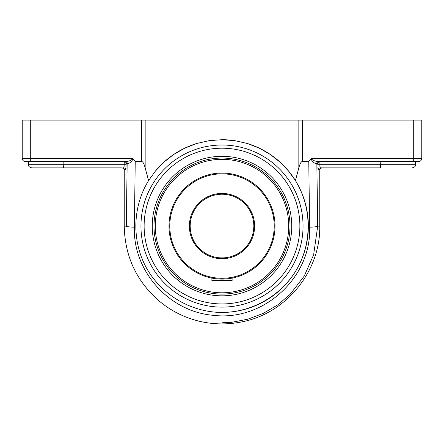 <?xml version="1.0" encoding="UTF-8"?>
<svg xmlns="http://www.w3.org/2000/svg" width="444" height="444" viewBox="0 0 444 444"><rect width="100%" height="100%" fill="white"/><g stroke="black" fill="none" stroke-linecap="round" stroke-linejoin="round"><path stroke-width="0.67" d="M222 312.437C191.22 312.398 161.544 294.955 146.537 268.082C131.602 241.164 132.406 206.754 148.59 180.569L155.411 171.068L163.814 162.243L173.61 154.529L184.726 148.163L196.792 143.462L209.39 140.626L222 139.705L234.61 140.626L247.208 143.462L259.274 148.163L270.39 154.529L280.186 162.243L288.589 171.068L295.41 180.569C311.594 206.754 312.398 241.164 297.463 268.082C282.456 294.955 252.78 312.398 222 312.437A86.369 86.369 0 0 0 247.197 143.456M234.637 140.631A86.369 86.369 0 0 0 222 139.705M196.803 143.456A86.369 86.369 0 0 0 155.411 171.068M222 307.12A81.052 81.052 0 0 0 292.191 185.542A81.052 81.052 0 0 0 151.809 185.542A81.052 81.052 0 0 0 222 307.12M124.015 161.516L126.207 163.536L127.151 163.536L126.301 226.151A8.086 1.021 0.7 0 0 134.354 227.173L135.231 161.516L141.63 161.516C142.868 161.555 144.045 163.675 145.16 167.882L148.59 180.569M295.41 180.569L298.84 167.882C299.955 163.675 301.132 161.555 302.37 161.516L308.769 161.516L309.646 227.173C311.699 277.217 263.753 321.539 213.348 315.323C169.12 311.727 132.884 271.101 134.354 227.173M317.832 166.827L318.243 169.908A2.02 2.015 90 0 1 320.257 167.882L319.802 164.702L319.946 166.955M319.802 161.527L317.793 163.536L317.793 164.702L319.802 164.702L319.985 161.516M342.996 167.882L321.772 167.882C319.869 168.837 319.192 169.514 319.752 169.908L319.752 226.151C320.579 271.217 286.119 313.542 241.825 321.872C227.034 324.891 212.321 324.542 197.691 320.834C183.083 317.033 170.024 310.251 158.514 300.483C136.247 280.708 124.825 255.933 124.248 226.151L126.301 226.151M342.996 161.516L318.859 161.516A2.02 2.009 -90 0 0 316.85 163.536L317.793 163.536M318.059 169.425L317.926 168.359M317.482 161.516L418.614 161.516A3.186 3.186 0 0 0 421.8 158.33L311.599 158.33C311.594 160.445 316.161 161.355 317.482 161.516A2.02 1.737 -90 0 0 315.751 163.431L316.85 163.536L317.699 226.151A8.086 1.021 179.3 0 1 309.646 227.173M311.599 158.33L310.95 159.069C312.521 161.738 314.124 163.198 315.751 163.431M311.466 158.719L311.843 159.368M418.614 161.516L415.484 161.516L415.484 164.702L319.802 164.702M421.8 158.33L421.8 120.124L413.714 120.124L413.714 161.516L415.484 161.516M128.249 163.431L127.151 163.536A2.02 2.009 90 0 0 125.141 161.516L126.518 161.516A2.02 1.737 90 0 1 128.249 163.431C129.876 163.192 131.48 161.738 133.05 159.069L132.401 158.33C132.406 160.445 127.839 161.355 126.518 161.516L30.286 161.516L30.286 158.33L22.2 158.33A3.186 3.186 0 0 0 25.386 161.516L30.286 161.516L25.386 161.516M124.054 166.955L124.198 164.702L123.743 167.882A2.02 2.015 -90 0 1 125.757 169.908L126.207 163.536M125.757 169.908L124.248 169.908C124.808 169.514 124.131 168.837 122.228 167.882L63.403 167.882L63.153 164.702L28.516 164.702C29.126 165.645 27.35 166.372 31.702 167.882L63.403 167.882M126.068 168.404L125.935 169.442M130.764 160.228L131.663 159.735M131.774 159.662L132.101 159.418M132.534 158.719L132.401 158.33L30.286 158.33L30.286 120.124L22.2 120.124L22.2 158.33M122.228 167.882L101.004 167.882M80.308 167.882L61.205 167.882M40.509 167.882L31.702 167.882M63.153 161.516L63.153 164.702L126.207 164.702M135.231 161.516L133.05 159.069M320.257 167.882L380.597 167.882L380.847 161.516M380.597 167.882L363.692 167.882M150.033 188.783L150.494 187.912M222 156.31A69.758 69.758 0 0 0 161.588 260.95A69.758 69.758 0 0 0 282.412 260.95A69.758 69.758 0 0 0 222 156.31M30.286 120.124L141.63 120.124L141.63 161.516M145.16 167.882L145.16 120.124L141.63 120.124M145.16 120.124L298.84 120.124L298.84 167.882M413.714 120.124L298.84 120.124M310.95 159.069L308.769 161.516M319.752 226.151L317.699 226.151L313.636 254.801L304.262 276.029L290.11 294.366L277.544 305L263.264 313.375L247.741 319.23L231.441 322.333L222 322.771M212.654 278.255L211.888 278.111L211.888 280.541L232.112 280.541L232.112 278.111L231.346 278.255M222.96 292.785A66.722 66.722 0 0 0 288.717 225.108A66.722 66.722 0 0 0 221.04 159.357A66.722 66.722 0 0 0 155.283 227.034A66.722 66.722 0 0 0 222.96 292.785M190.16 226.068A31.84 31.84 0 0 1 222 194.228A31.84 31.84 0 0 1 253.84 226.068A31.84 31.84 0 0 1 222 257.909A31.84 31.84 0 0 1 190.16 226.068M212.887 256.577L213.575 256.776L212.887 256.577M213.625 256.787L214.841 257.093L213.625 256.787M214.868 257.104L216.333 257.403L214.868 257.104M216.361 257.409L218.104 257.67L216.361 257.409M218.132 257.675L220.03 257.847L218.132 257.675M220.058 257.853L223.943 257.853L220.058 257.853M223.97 257.847L225.868 257.675L223.97 257.847M225.896 257.67L227.639 257.409L225.896 257.67M227.667 257.403L229.132 257.104L227.667 257.403M229.16 257.093L230.375 256.787L229.16 257.093M230.425 256.776L231.113 256.577L230.425 256.776M222 279.087A53.014 53.014 0 0 0 275.014 226.068A53.014 53.014 0 0 0 222 173.055A53.014 53.014 0 0 0 168.986 226.068A53.014 53.014 0 0 0 222 279.087M212.676 278.26L213.398 278.382M220.052 279.048L223.948 279.048M230.603 278.382L231.324 278.26M222 278.288A52.22 52.22 0 0 1 176.779 199.961A52.22 52.22 0 0 1 267.221 199.961A52.22 52.22 0 0 1 222 278.288M254.634 226.068A32.634 32.634 0 0 0 205.683 197.808A32.634 32.634 0 0 0 205.683 254.334A32.634 32.634 0 0 0 254.634 226.068M222 292.79A66.722 66.722 0 0 1 155.278 226.068A66.722 66.722 0 0 1 222 159.346A66.722 66.722 0 0 1 288.722 226.068A66.722 66.722 0 0 1 222 292.79M318.243 169.908L319.752 169.908M124.198 161.527L124.198 164.702M222 148.202A77.867 77.867 0 0 1 289.438 265.007A77.867 77.867 0 0 1 154.562 265.007A77.867 77.867 0 0 1 222 148.202M302.37 161.516L302.37 120.124M290.01 226.068A68.01 68.01 0 0 1 222 294.078A68.01 68.01 0 0 1 153.99 226.068A68.01 68.01 0 0 1 222 158.064A68.01 68.01 0 0 1 290.01 226.068M415.484 164.702C414.874 165.645 416.65 166.372 412.298 167.882M28.516 161.516L28.516 164.702M124.248 169.908L124.248 226.151"/></g></svg>
